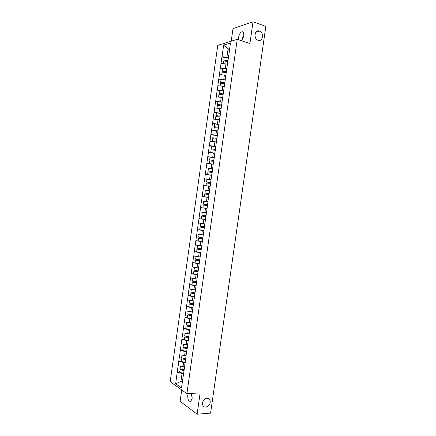 <?xml version="1.0" encoding="UTF-8"?>
<svg xmlns="http://www.w3.org/2000/svg" width="436" height="436" viewBox="0 0 436 436"><rect width="100%" height="100%" fill="white"/><g stroke="black" fill="none" stroke-linecap="round" stroke-linejoin="round"><path stroke-width="0.65" d="M207.067 398.046L209.869 399.54C210.91 403.327 209.547 405.856 205.77 407.126C204.506 407.186 203.552 406.674 202.909 405.589C201.917 401.779 203.307 399.267 207.067 398.046M259.431 31.038L259.633 31.114C264.276 32.836 262.739 42.123 258.107 40.308L257.796 40.188C253.202 38.373 254.842 29.168 259.431 31.038M192.2 397.763L191.469 395L191.736 394.1M191.437 393.408L192.134 398.379L190.832 401.256C188.674 401.725 187.654 399.714 187.763 395.223L188.189 393.599M242.231 39.458L242.193 38.319L243.702 35.807M238.83 39.872L238.65 37.131C239.162 34.417 240.192 32.645 241.74 31.812C243.31 31.49 243.98 32.733 243.746 35.529C243.321 37.899 242.432 39.6 241.081 40.624M181.725 389.953L180.117 401.305L197.116 414.2L210.583 413.11L265.824 26.405L253.016 21.8L232.998 28.629L231.216 41.202M217.771 45.36L170.176 381.636L186.897 393.67L237.239 39.344L217.771 45.36M182.439 381.26L180.94 381.331L175.664 383.811L181.485 387.969L184.837 365.134M175.664 383.811L177.18 372.36L179.539 372.273M184.499 366.714L183.006 366.758L178.122 365.7L177.18 372.36M178.226 365.766L178.727 361.422L181.087 361.368M186.052 355.771L179.676 354.762L178.727 361.422M179.774 354.822L180.281 350.484L182.635 350.451M187.611 344.816L181.223 343.819L180.281 350.484M181.327 343.873L181.834 339.535L184.183 339.53M189.164 333.856L182.777 332.864L181.834 339.535M182.88 332.919L183.382 328.581L185.731 328.602M190.717 322.891L184.33 321.904L183.382 328.581M184.433 321.953L184.935 317.615L187.284 317.67M192.276 311.914L185.883 310.939L184.935 317.615M185.987 310.988L186.494 306.65L188.837 306.726M193.753 300.933L187.436 299.963L186.494 306.65M187.54 300.006L188.047 295.668L190.418 295.777M195.393 289.945L188.995 288.981L188.047 295.668M189.099 289.024L189.606 284.686L192.167 284.833M196.952 278.953L190.554 277.994L189.606 284.686M190.657 278.032L191.159 273.699L193.982 273.89M198.516 267.949L192.113 267.001L191.159 273.699M192.216 267.034L192.717 262.701L195.895 262.952M200.075 256.94L193.671 255.997L192.717 262.701M193.775 256.03L194.276 251.692L197.977 252.035M201.639 245.926L195.23 244.988L194.276 251.692M195.333 245.016L195.84 240.683L200.397 241.157M203.203 234.906L196.789 233.974L195.84 240.683M196.898 233.996L197.399 229.663L203.601 230.382M204.767 223.875L198.353 222.949L197.399 229.663M198.456 222.97L198.963 218.638L205.509 219.477M206.337 212.839L199.917 211.918L198.963 218.638M200.02 211.934L200.527 207.601L207.062 208.517M208.016 201.808L201.481 200.882L200.527 207.601M201.585 200.892L203.045 189.834L209.563 190.875M209.58 190.761L203.045 189.834M203.154 189.845L204.609 178.787L210.272 179.757M211.149 179.703L204.609 178.787M204.718 178.793L206.179 167.724L210.452 168.514M212.719 168.639L206.179 167.724M206.288 167.729L207.743 156.66L211.264 157.352M214.289 157.565L207.743 156.66M207.852 156.66L209.313 145.586L212.348 146.218M215.864 146.485L209.313 145.586M209.422 145.586L210.882 134.506L213.591 135.106M217.433 135.4L210.882 134.506M210.997 134.501L212.457 123.421L214.921 123.993M219.008 124.309L212.457 123.421M212.566 123.41L214.027 112.325L216.316 112.886L216.131 115.818L220.153 116.27M220.583 113.207L214.027 112.325M214.136 112.314L215.602 101.223L217.886 101.811M222.158 102.1L215.602 101.223M215.711 101.207L217.177 90.116L219.455 90.732M223.739 90.988L217.177 90.116M217.286 90.094L218.752 78.998L221.03 79.646M225.314 79.864L218.752 78.998M218.861 78.976L220.327 67.874L222.6 68.55M226.894 68.735L220.327 67.874M220.442 67.847L221.902 56.745L224.175 57.448M228.475 57.601L226.927 57.121L221.902 56.745M222.017 56.713L223.663 45.11L230.426 43.05L228.846 55.001M207.912 201.71L228.747 54.865M208.026 201.721L184.711 365.237M185.224 362.43L183.616 362.474L183.006 366.758M183.616 362.474L178.831 361.488M186.777 351.487L185.169 351.509L184.564 355.798M185.169 351.509L180.379 350.544M188.33 340.532L186.728 340.532L186.118 344.827M186.728 340.532L181.932 339.59M189.883 329.572L188.287 329.556L187.676 333.851M188.287 329.556L183.485 328.635M191.442 318.602L189.845 318.569L189.235 322.863M189.845 318.569L185.038 317.664M192.995 307.625L191.404 307.576L190.794 311.876M191.404 307.576L186.592 306.693M194.554 296.644L192.963 296.573L192.352 300.878M192.963 296.573L188.15 295.712M196.113 285.656L194.527 285.569L193.916 289.875M194.527 285.569L189.709 284.724M197.677 274.658L196.086 274.555L195.475 278.86M196.086 274.555L191.262 273.732M199.236 263.655L197.65 263.529L197.039 267.84M197.65 263.529L192.821 262.734M200.8 252.646L199.214 252.499L198.603 256.815M199.214 252.499L194.385 251.725M202.364 241.631L200.778 241.462L200.168 245.779M200.778 241.462L195.944 240.71M203.928 230.606L202.348 230.421L201.732 234.742M202.348 230.421L197.508 229.685M205.492 219.575L203.912 219.373L203.301 223.695M203.912 219.373L199.067 218.654M207.056 208.533L205.481 208.315L204.871 212.637M205.481 208.315L200.631 207.618M208.517 197.47L207.051 197.252L206.441 201.579M207.051 197.252L202.2 196.576M210.081 186.417L208.621 186.177L208.01 190.51M208.621 186.177L203.765 185.523M211.651 175.354L210.196 175.098L209.58 179.43M210.196 175.098L205.329 174.465M213.226 164.29L211.765 164.012L211.149 168.351M211.765 164.012L206.898 163.402M214.795 153.21L213.34 152.922L212.724 157.26M213.34 152.922L208.468 152.328M216.365 142.131L214.915 141.82L214.299 146.158M214.915 141.82L210.038 141.253M217.94 131.04L216.49 130.713L215.875 135.056M216.49 130.713L211.607 130.162M219.515 119.944L218.065 119.595L217.45 123.944M218.065 119.595L213.182 119.072M221.041 108.826L219.646 108.477L219.03 112.826M219.646 108.477L214.752 107.97M222.665 97.729L221.221 97.348L220.605 101.697M221.221 97.348L216.327 96.863M224.246 86.611L222.801 86.208L222.186 90.563M222.801 86.208L217.902 85.745M225.826 75.483L224.382 75.068L223.766 79.423M224.382 75.068L219.477 74.627M227.401 64.348L225.962 63.918L225.347 68.278M225.962 63.918L221.057 63.498M229.505 49.53L228.072 49.072L226.927 57.121M229.636 48.619L228.072 49.072L223.663 45.11M197.116 414.2L200.151 392.896L186.897 393.67M237.239 39.344L249.915 43.567L253.016 21.8M183.67 373.374L182.063 373.429L180.94 381.331L182.292 382.268M182.063 373.429L177.278 372.426M208.871 398.853L208.915 398.52M201.481 200.882L208.01 201.846M228.028 60.762L223.799 60.086L224.191 57.339L228.41 57.732L228.017 60.484L223.799 60.086M227.434 64.152L226.437 64.059M227.935 61.416L223.668 61.013L223.292 63.689M226.448 71.88L222.224 71.21L222.611 68.463L226.829 68.872L226.437 71.618L222.224 71.21M225.853 75.286L224.78 75.183M226.355 72.55L222.093 72.136L221.711 74.829M224.872 82.987L220.649 82.322L221.036 79.581L225.249 80.001L224.856 82.747L220.649 82.322M224.273 86.415L223.112 86.295M224.774 83.679L220.518 83.249L220.131 85.957M223.297 94.089L219.074 93.429L219.461 90.688L223.668 91.129L223.281 93.871L219.074 93.429M222.692 97.533L221.428 97.402M223.194 94.803L218.943 94.356L218.556 97.081M221.722 105.185L217.499 104.531L217.886 101.79L222.093 102.242L221.701 104.989L217.499 104.531M221.117 108.646L219.722 108.493M217.995 108.302L216.986 108.199M221.619 105.921L217.368 105.458L216.981 108.193M220.175 116.101L215.929 115.622M220.562 113.36L216.316 112.886M219.542 119.753L215.439 119.317M220.044 117.028L215.798 116.548L215.406 119.284M218.578 127.35L214.354 126.713L214.741 123.977L218.937 124.456L218.55 127.198L214.354 126.713M217.967 130.855L213.902 130.424M217.946 130.996L217.52 130.942M218.469 128.124L214.223 127.634L213.836 130.369M217.008 138.425L212.784 137.787L213.171 135.056L217.362 135.552L216.975 138.288L212.784 137.787M216.392 141.945L212.381 141.526M216.376 142.065L215.657 141.978M216.894 139.22L212.654 138.713L212.267 141.444M215.439 149.488L211.215 148.861L211.602 146.131L215.793 146.643L215.406 149.379L211.215 148.861M214.823 153.031L210.877 152.622M214.806 153.129L213.684 152.987M215.319 150.306L211.084 149.782L210.697 152.513M213.869 160.552L209.645 159.925L210.032 157.194L214.218 157.723L213.831 160.459L209.645 159.925M213.248 164.105L209.127 163.576L213.237 164.187M213.749 161.385L209.514 160.846L209.127 163.576M212.299 171.604L208.081 170.983L208.468 168.252L212.648 168.797L212.261 171.528L208.081 170.983M211.678 175.174L207.563 174.634L211.673 175.234M212.179 172.46L207.95 171.904L207.563 174.634M210.73 182.646L206.511 182.035L206.898 179.305L211.079 179.866L210.692 182.597L206.511 182.035M210.108 186.237L205.994 185.681L210.103 186.276M210.61 183.523L206.381 182.957L205.994 185.681M209.166 193.682L204.947 193.077L205.334 190.352L209.509 190.924L209.122 193.655L204.947 193.077M208.653 197.312L204.43 196.723L208.539 197.312M209.04 194.581L204.816 193.998L204.43 196.723M207.552 204.702L203.383 204.113L203.77 201.388L207.939 201.977L207.552 204.702L203.383 204.113M207.084 208.359L202.865 207.754L203.252 205.034L207.422 205.623L207.035 208.354M206.424 213.019L202.206 212.419L201.819 215.144L206.032 215.755M206.419 213.03L202.206 212.419M205.52 219.401L201.301 218.779L201.688 216.06L205.906 216.654L201.688 216.06M204.746 224.022L200.642 223.445L200.255 226.164L204.468 226.791M204.746 224.055L200.642 223.445M203.95 230.437L199.743 229.799L200.124 227.085L204.342 227.674M204.337 227.712L200.124 227.085M203.187 235.031L199.078 234.464L198.696 237.179L202.904 237.822M203.176 235.086L199.078 234.464M202.386 241.462L198.178 240.814L198.565 238.1L202.784 238.683M202.773 238.743L198.565 238.1M201.623 246.035L197.519 245.473L197.132 248.188L201.339 248.847M201.612 246.111L197.519 245.473M200.822 252.482L196.62 251.823L197.001 249.103L201.219 249.681M201.209 249.763L197.001 249.103M200.064 257.033L198.827 256.837M196.178 256.423L195.573 259.191L199.775 259.861M200.053 257.126L195.96 256.472M199.257 263.497L195.061 262.821L195.442 260.107L199.661 260.679M199.644 260.777L195.442 260.107M198.505 268.02L197.715 267.889M194.543 267.426L194.015 270.184L198.211 270.87M198.489 268.135L194.401 267.47M197.699 274.506L193.502 273.808L193.884 271.099L198.102 271.666M198.086 271.786L193.884 271.099M196.947 279.002L196.462 278.92M192.93 278.424L192.456 281.171L196.652 281.874M196.925 279.138L192.843 278.457M196.135 285.504L191.944 284.795L192.331 282.087L196.543 282.648M196.522 282.79L192.331 282.087M191.333 289.417L190.903 292.147L195.094 292.867M195.366 290.136L191.284 289.439M194.576 296.496L190.385 295.772L191.023 292.938L194.985 293.619M194.963 293.782L190.772 293.063M191.459 300.715L189.731 300.415L189.344 303.124L193.535 303.854M193.807 301.123L192.396 300.878M193.017 307.478L188.832 306.742L189.219 304.034L193.431 304.584M193.404 304.769L189.219 304.034M188.172 311.391L187.791 314.089L191.976 314.836M192.249 312.105L190.979 311.882M191.459 318.46L187.278 317.708L187.66 314.999L191.873 315.544M191.845 315.751L187.66 314.999M186.619 322.368L186.237 325.049L190.418 325.806M190.69 323.081L189.529 322.869M189.905 329.431L185.725 328.662L186.107 325.959L190.319 326.499M190.287 326.722L186.107 325.959M185.06 333.344L184.684 335.998L188.864 336.777M189.137 334.047L188.069 333.851M188.347 340.396L184.172 339.611L184.553 336.908L188.766 337.442M188.734 337.687L184.553 336.908M183.507 344.309L183.131 346.942L187.306 347.737M187.584 345.012L186.592 344.822M186.793 351.351L182.619 350.555L183.267 347.634L187.213 348.38M187.175 348.647L183.006 347.852M181.954 355.264L181.583 357.88L185.752 358.686M186.025 355.961L185.104 355.787M185.24 362.3L181.071 361.488L181.452 358.79L185.665 359.313M185.622 359.602L181.452 358.79M180.4 366.218L180.035 368.812L184.128 369.619M184.472 366.91L183.611 366.741M183.687 373.243L179.523 372.42L180.172 369.461L184.112 370.235M184.068 370.546L179.905 369.723M227.886 61.411L227.837 61.759M226.306 72.545L226.23 73.095M224.725 83.674L224.622 84.426M223.15 94.797L223.014 95.746M221.57 105.915L221.406 107.065M220.512 113.355L220.126 116.096M219.995 117.022L219.804 118.369M218.42 128.119L218.202 129.672M216.845 139.215L216.599 140.964M215.275 150.3L214.997 152.251M213.7 161.38L213.395 163.527M212.13 172.454L211.798 174.798M210.561 183.518L210.196 186.063M208.991 194.576L208.604 197.301M206.375 213.024L205.988 215.749M205.857 216.67L205.47 219.395M204.789 224.202L204.419 226.785M204.288 227.706L203.901 230.426M203.192 235.435L202.854 237.816M202.724 238.732L202.337 241.457M201.601 246.656L201.29 248.836M201.16 249.757L200.773 252.477M200.01 257.872L199.726 259.856M199.595 260.772L199.214 263.491M198.418 269.083L198.167 270.865M198.037 271.781L197.65 274.495M196.827 280.283L196.603 281.863M196.473 282.779L196.091 285.493M195.241 291.477L195.045 292.861M194.914 293.777L194.532 296.485M193.655 302.666L193.486 303.848M193.355 304.764L192.974 307.473M192.069 313.844L191.927 314.825M191.796 315.74L191.415 318.449M190.483 325.016L190.369 325.801M190.243 326.717L189.856 329.42M188.897 336.183L188.815 336.766M188.684 337.682L188.303 340.385M187.317 347.339L187.262 347.726M187.131 348.637L186.744 351.34M185.578 359.591L185.191 362.294M184.025 370.535L183.638 373.238M209.869 399.54L207.743 398.073M259.633 31.114L255.785 32.319M243.642 36.106L243.25 36.232M241.74 31.812L243.359 32.368"/></g></svg>
